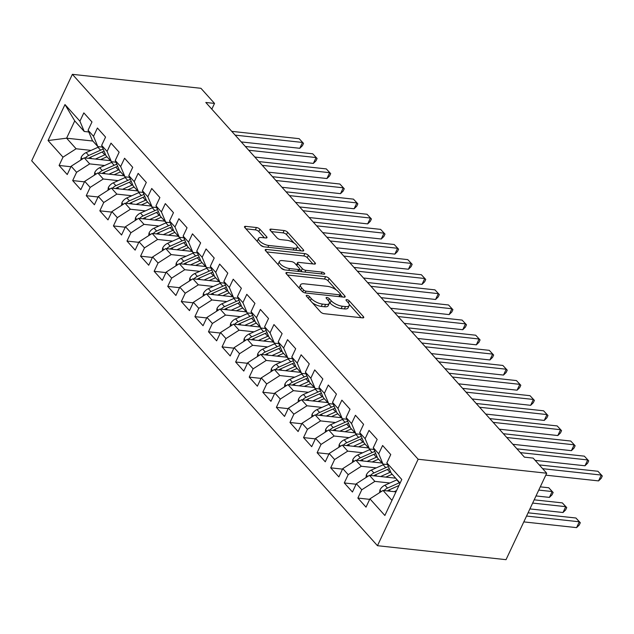 <?xml version="1.0" encoding="UTF-8"?>
<svg xmlns="http://www.w3.org/2000/svg" width="634" height="634" viewBox="0 0 634 634"><rect width="100%" height="100%" fill="white"/><g stroke="black" fill="none" stroke-linecap="round" stroke-linejoin="round"><path stroke-width="0.95" d="M307.022 295.325A1.918 0.729 25.2 0 0 306.222 295.547A1.918 0.729 25.2 0 0 306.46 296.205L320.622 311.976A2.742 1.046 25.2 0 0 324.093 313.687L362.593 317.872A2.742 1.046 25.2 0 0 363.742 317.555A2.742 1.046 25.2 0 0 363.401 316.62L349.239 300.849A1.918 0.729 25.2 0 0 346.806 299.652A1.918 0.729 25.2 0 0 346.005 299.874A1.918 0.729 25.2 0 0 346.243 300.524L348.074 302.569A8.773 3.344 25.2 0 1 349.168 305.556A8.773 3.344 25.2 0 1 345.498 306.571L342.289 306.222A8.773 3.344 25.2 0 1 331.178 300.73L329.347 298.693A1.918 0.729 25.2 0 0 326.914 297.489A1.918 0.729 25.2 0 0 326.114 297.711A1.918 0.729 25.2 0 0 326.351 298.368L328.182 300.405A8.773 3.344 25.2 0 1 329.276 303.401A8.773 3.344 25.2 0 1 325.607 304.415L322.397 304.066A8.773 3.344 25.2 0 1 311.286 298.566L309.455 296.53A1.918 0.729 25.2 0 0 307.022 295.325M259.916 229.246A2.742 1.046 25.2 0 0 256.445 227.527L245.643 226.354A2.742 1.046 25.2 0 0 244.502 226.671A2.742 1.046 25.2 0 0 244.843 227.606L260.574 245.12A2.742 1.046 25.2 0 0 264.045 246.832L302.545 251.016A2.742 1.046 25.2 0 0 303.686 250.699A2.742 1.046 25.2 0 0 303.345 249.764L287.614 232.258A2.742 1.046 25.2 0 0 284.143 230.538L271.098 229.12A2.742 1.046 25.2 0 0 269.949 229.437A2.742 1.046 25.2 0 0 270.29 230.372L277.026 237.869A2.742 1.046 25.2 0 0 280.497 239.581L286.964 240.286A7.331 2.798 25.2 0 1 294.311 243.21A7.331 2.798 25.2 0 1 297.172 247.379A7.331 2.798 25.2 0 1 294.097 248.227L268.753 245.469A7.331 2.798 25.2 0 1 261.406 242.545A7.331 2.798 25.2 0 1 258.553 238.376A7.331 2.798 25.2 0 1 261.62 237.536L265.844 237.988A2.742 1.046 25.2 0 0 266.993 237.671A2.742 1.046 25.2 0 0 266.652 236.736L259.916 229.246L258.823 231.584A2.742 1.046 25.2 0 0 255.351 229.865L245.952 228.842M205.804 102.47L524.413 457.154L533.131 458.097L546.706 473.218L418.147 459.254L72.379 74.329L200.938 88.3L214.522 103.413L205.804 102.47M287.107 272.509A2.742 1.046 25.2 0 0 285.958 272.826A2.742 1.046 25.2 0 0 286.299 273.761L302.03 291.268A2.742 1.046 25.2 0 0 305.501 292.987L344 297.172A2.742 1.046 25.2 0 0 345.15 296.855A2.742 1.046 25.2 0 0 344.809 295.919L329.078 278.405A2.742 1.046 25.2 0 0 325.607 276.693L287.107 272.509L286.441 273.92M281.298 268.198L265.567 250.684A2.742 1.046 25.2 0 1 265.226 249.748A2.742 1.046 25.2 0 1 266.375 249.431L304.875 253.616A2.742 1.046 25.2 0 1 308.346 255.328L315.074 262.825A2.742 1.046 25.2 0 1 315.423 263.76A2.742 1.046 25.2 0 1 314.274 264.077L298.662 262.381A2.742 1.046 25.2 0 0 297.512 262.698A2.742 1.046 25.2 0 0 297.853 263.633L302.315 268.602A2.742 1.046 25.2 0 0 305.794 270.322L322.048 272.089A1.918 0.729 25.2 0 1 323.966 272.85A1.918 0.729 25.2 0 1 324.719 273.943A1.918 0.729 25.2 0 1 323.911 274.165L284.769 269.91A2.742 1.046 25.2 0 1 281.298 268.198M418.147 459.254L377.468 545.7L31.7 160.782L72.379 74.329M369.685 499.354L357.869 498.07L366.016 507.145L369.923 498.847L384.862 515.482L401.79 479.494L386.851 462.868L390.758 454.57L382.611 445.496L378.704 453.793L373.275 447.747L377.175 439.449L369.028 430.383L365.129 438.673L359.692 432.626L363.599 424.336L355.444 415.262L351.545 423.56L346.109 417.513L350.016 409.215L341.869 400.141L337.962 408.439L332.533 402.392L336.432 394.094L328.285 385.028L324.386 393.318L318.95 387.271L322.857 378.981L314.702 369.907L310.803 378.205L305.366 372.15L309.273 363.861L301.126 354.786L297.219 363.084L291.791 357.037L295.69 348.74L287.543 339.666L283.644 347.963L278.207 341.916L282.114 333.619L273.959 324.553L270.06 332.842L264.624 326.795L268.531 318.506L260.384 309.432L256.477 317.729L251.048 311.682L254.947 303.385L246.8 294.311L242.901 302.608L237.465 296.561L241.372 288.264L233.217 279.198L229.318 287.487L223.881 281.441L227.788 273.151L219.641 264.077L215.734 272.374L210.306 266.328L214.205 258.03L206.058 248.956L202.159 257.253L196.722 251.207L200.629 242.909L192.474 233.843L188.575 242.133L183.139 236.086L187.046 227.788L178.899 218.722L174.992 227.012L169.563 220.965L173.462 212.675L165.315 203.601L161.408 211.899L155.98 205.852L159.887 197.554L151.732 188.48L147.833 196.778L142.396 190.731L146.303 182.433L138.157 173.367L134.25 181.657L128.821 175.61L132.72 167.321L124.573 158.246L120.666 166.544L115.237 160.497L119.144 152.2L110.99 143.125L107.091 151.423L101.654 145.376L105.561 137.079L97.414 128.013L93.507 136.302L88.078 130.255L91.978 121.958L83.831 112.892L79.924 121.189L84.243 131.476L74.741 120.896L66.602 138.188L76.112 148.768L91.066 150.393M357.869 498.07L361.776 489.781L356.34 483.726L369.456 475.334L395.679 478.179M356.102 484.233L344.286 482.949L352.441 492.024L356.34 483.726M344.286 482.949L348.193 474.66L342.764 468.613L355.872 460.213L382.104 463.058M342.518 469.12L330.71 467.837L338.857 476.903L342.764 468.613M330.71 467.837L334.609 459.539L329.181 453.492L342.297 445.092L368.52 447.945M328.943 453.999L317.127 452.716L325.274 461.79L329.181 453.492M317.127 452.716L321.034 444.418L315.597 438.371L328.713 429.971L354.937 432.824M315.36 438.879L303.543 437.595L311.698 446.669L315.597 438.371M303.543 437.595L307.45 429.305L302.014 423.258L315.13 414.858L341.361 417.703M301.776 423.766L289.968 422.482L298.115 431.548L302.014 423.258M289.968 422.482L293.867 414.184L288.438 408.137L301.554 399.737L327.778 402.59M288.201 408.645L276.384 407.361L284.531 416.435L288.438 408.137M276.384 407.361L280.291 399.063L274.855 393.017L287.971 384.616L314.195 387.469M274.617 393.524L262.801 392.24L270.956 401.314L274.855 393.017M262.801 392.24L266.708 383.95L261.271 377.896L274.387 369.503L300.619 372.348M261.034 378.403L249.225 377.127L257.372 386.193L261.271 377.896M249.225 377.127L253.124 368.829L247.696 362.783L260.812 354.382L287.036 357.227M247.458 363.29L235.642 362.006L243.789 371.072L247.696 362.783M235.642 362.006L239.549 353.709L234.112 347.662L247.228 339.261L273.452 342.114M233.875 348.169L222.058 346.885L230.213 355.959L234.112 347.662M222.058 346.885L225.966 338.588L220.529 332.541L233.645 324.148L259.877 326.993M220.291 333.048L208.483 331.764L216.63 340.838L220.529 332.541M208.483 331.764L212.382 323.475L206.953 317.428L220.069 309.027L246.293 311.873M206.716 317.935L194.9 316.651L203.046 325.717L206.953 317.428M194.9 316.651L198.807 308.354L193.37 302.307L206.486 293.907L232.71 296.76M193.132 302.814L181.316 301.53L189.471 310.605L193.37 302.307M181.316 301.53L185.223 293.233L179.787 287.186L192.902 278.786L219.134 281.639M179.549 287.693L167.741 286.409L175.887 295.484L179.787 287.186M167.741 286.409L171.64 278.12L166.211 272.073L179.327 263.673L205.551 266.518M165.973 272.58L154.157 271.297L162.304 280.363L166.211 272.073M154.157 271.297L158.064 262.999L152.628 256.952L165.743 248.552L191.967 251.405M152.39 257.459L140.574 256.176L148.728 265.242L152.628 256.952M140.574 256.176L144.481 247.878L139.044 241.831L152.16 233.431L178.392 236.284M138.806 242.339L126.998 241.055L135.145 250.129L139.044 241.831M126.998 241.055L130.897 232.757L125.469 226.71L138.584 218.318L164.808 221.163M125.231 227.218L113.415 225.934L121.562 235.008L125.469 226.71M113.415 225.934L117.322 217.644L111.885 211.597L125.001 203.197L151.225 206.042M111.647 212.105L99.831 210.821L107.986 219.887L111.885 211.597M99.831 210.821L103.738 202.523L98.302 196.477L111.418 188.076L137.649 190.929M98.064 196.984L86.256 195.7L94.403 204.774L98.302 196.477M86.256 195.7L90.155 187.402L84.726 181.356L97.842 172.955L124.066 175.808M84.488 181.863L72.672 180.579L80.819 189.653L84.726 181.356M72.672 180.579L76.579 172.29L71.143 166.243L84.259 157.842L110.482 160.687M70.905 166.75L59.089 165.466L67.244 174.532L71.143 166.243M59.089 165.466L62.996 157.169L48.057 140.534L64.985 104.555L79.924 121.189M102.375 147.088L97.826 146.597L92.398 140.55L88.078 130.255M93.507 136.302L97.826 146.597M92.833 141.033L66.602 138.188L48.057 140.534M62.996 157.169L76.112 148.768M115.959 162.209L111.41 161.718L105.973 155.671L101.654 145.376M107.091 151.423L111.41 161.718M84.259 157.842L89.687 163.889L104.642 165.514M76.579 172.29L89.687 163.889M129.542 177.33L124.985 176.831L119.557 170.784L115.237 160.497M120.666 166.544L124.985 176.831M97.842 172.955L103.271 179.01L118.225 180.635M90.155 187.402L103.271 179.01M143.118 192.451L138.569 191.951L133.14 185.905L128.821 175.61M134.25 181.657L138.569 191.951M111.418 188.076L116.854 194.123L131.809 195.748M103.738 202.523L116.854 194.123M156.701 207.564L152.152 207.072L146.716 201.026L142.396 190.731M147.833 196.778L152.152 207.072M125.001 203.197L130.43 209.244L145.384 210.868M117.322 217.644L130.43 209.244M170.284 222.685L165.728 222.193L160.299 216.139L155.98 205.852M161.408 211.899L165.728 222.193M138.584 218.318L144.013 224.365L158.968 225.989M130.897 232.757L144.013 224.365M183.86 237.805L179.311 237.306L173.882 231.259L169.563 220.965M174.992 227.012L179.311 237.306M152.16 233.431L157.597 239.478L172.551 241.102M144.481 247.878L157.597 239.478M197.443 252.918L192.894 252.427L187.458 246.38L183.139 236.086M188.575 242.133L192.894 252.427M165.743 248.552L171.172 254.599L186.127 256.223M158.064 262.999L171.172 254.599M211.027 268.039L206.47 267.548L201.041 261.501L196.722 251.207M202.159 257.253L206.47 267.548M179.327 263.673L184.756 269.719L199.71 271.344M171.64 278.12L184.756 269.719M224.602 283.16L220.053 282.661L214.625 276.614L210.306 266.328M215.734 272.374L220.053 282.661M192.902 278.786L198.339 284.832L213.293 286.457M185.223 293.233L198.339 284.832M238.186 298.273L233.637 297.782L228.2 291.735L223.881 281.441M229.318 287.487L233.637 297.782M206.486 293.907L211.914 299.953L226.869 301.578M198.807 308.354L211.914 299.953M251.769 313.394L247.212 312.903L241.784 306.856L237.465 296.561M242.901 302.608L247.212 312.903M220.069 309.027L225.498 315.074L240.452 316.699M212.382 323.475L225.498 315.074M265.345 328.515L260.796 328.024L255.367 321.969L251.048 311.682M256.477 317.729L260.796 328.024M233.645 324.148L239.081 330.195L254.036 331.82M225.966 338.588L239.081 330.195M278.928 343.636L274.379 343.137L268.943 337.09L264.624 326.795M270.06 332.842L274.379 343.137M247.228 339.261L252.657 345.308L267.611 346.933M239.549 353.709L252.657 345.308M292.512 358.749L287.955 358.258L282.526 352.211L278.207 341.916M283.644 347.963L287.955 358.258M260.812 354.382L266.24 360.429L281.195 362.054M253.124 368.829L266.24 360.429M306.087 373.87L301.538 373.378L296.11 367.332L291.791 357.037M297.219 363.084L301.538 373.378M274.387 369.503L279.824 375.55L294.778 377.175M266.708 383.95L279.824 375.55M319.671 388.991L315.122 388.491L309.685 382.445L305.366 372.15M310.803 378.205L315.122 388.491M287.971 384.616L293.399 390.663L308.354 392.287M280.291 399.063L293.399 390.663M333.254 404.104L328.697 403.612L323.269 397.566L318.95 387.271M324.386 393.318L328.697 403.612M301.554 399.737L306.983 405.784L321.937 407.408M293.867 414.184L306.983 405.784M346.83 419.225L342.281 418.733L336.852 412.686L332.533 402.392M337.962 408.439L342.281 418.733M315.13 414.858L320.566 420.905L335.521 422.529M307.45 429.305L320.566 420.905M360.413 434.345L355.864 433.846L350.428 427.799L346.109 417.513M351.545 423.56L355.864 433.846M328.713 429.971L334.142 436.026L349.096 437.65M321.034 444.418L334.142 436.026M373.997 449.466L369.44 448.967L364.011 442.92L359.692 432.626M365.129 438.673L369.44 448.967M342.297 445.092L347.725 451.139L362.68 452.763M334.609 459.539L347.725 451.139M387.572 464.579L383.023 464.088L377.595 458.041L373.275 447.747M378.704 453.793L383.023 464.088M355.872 460.213L361.309 466.259L376.263 467.884M348.193 474.66L361.309 466.259M400.102 483.092L391.17 473.162L386.851 462.868M369.456 475.334L374.884 481.38L389.839 483.005M361.776 489.781L374.884 481.38M211.819 109.159L214.522 103.413M546.706 473.218L506.027 559.671L377.468 545.7M88.8 131.975L84.243 131.476M369.923 498.847L383.039 490.447L395.981 491.857M383.039 490.447L391.963 500.384M74.741 120.896L64.985 104.555M312.411 302.83A8.773 3.344 25.2 0 0 321.295 306.396L322.397 304.066M329.276 303.401L328.182 305.731A8.773 3.344 25.2 0 1 324.505 306.745L321.295 306.396M349.168 305.556L348.074 307.894A8.773 3.344 25.2 0 1 344.397 308.909L341.187 308.56A8.773 3.344 25.2 0 1 330.076 303.068L329.308 302.212M361.19 317.721L349.199 304.375M336.186 289.881L327.976 280.743A2.742 1.046 25.2 0 0 324.505 279.023L287.408 274.998M342.59 297.013L340.529 294.723M303.559 289.96A1.918 0.729 25.2 0 0 305.984 291.164L339.776 294.834A1.918 0.729 25.2 0 0 340.585 294.612A1.918 0.729 25.2 0 0 340.347 293.962L338.413 291.806A8.773 3.344 25.2 0 0 327.303 286.314L304.201 283.81A8.773 3.344 25.2 0 0 300.532 284.817A8.773 3.344 25.2 0 0 301.625 287.812L303.559 289.96L302.672 291.838M300.532 284.817L299.43 287.154A8.773 3.344 25.2 0 0 299.399 288.343M266.684 251.92L303.773 255.954L304.875 253.616M312.863 263.926L307.244 257.666A2.742 1.046 25.2 0 0 303.773 255.954M296.411 265.036L297.512 262.698M297.679 271.312L298.519 269.529A2.742 1.046 25.2 0 0 299.668 269.212L301.221 270.94A2.742 1.046 25.2 0 0 302.347 271.82M298.63 271.415L299.668 269.212A2.742 1.046 25.2 0 0 299.327 268.277L294.858 263.308A2.742 1.046 25.2 0 0 291.386 261.588L282.455 260.622A7.331 2.798 25.2 0 0 279.388 261.47A7.331 2.798 25.2 0 0 282.241 265.63A7.331 2.798 25.2 0 0 289.587 268.562L298.519 269.529M279.388 261.47L278.286 263.807A7.331 2.798 25.2 0 0 278.271 264.822M281.021 267.881A7.331 2.798 25.2 0 0 284.785 269.91M264.441 237.837L258.823 231.584M258.553 238.376L257.452 240.714A7.331 2.798 25.2 0 0 257.388 241.578M260.439 244.978A7.331 2.798 25.2 0 0 263.95 246.824M295.547 250.256A7.331 2.798 25.2 0 0 296.07 249.717L297.172 247.379M294.176 243.115L286.52 234.588A2.742 1.046 25.2 0 0 283.049 232.876L271.407 231.608M301.134 250.866L297.227 246.515M394.174 491.659L396.575 490.589M379.576 492.666L379.94 489.979A7.402 5.08 -41.9 0 1 384.925 485.2L396.773 479.906A21.366 14.661 -41.9 0 1 397.106 479.764M523.803 521.893L576.575 527.631L579.317 521.79L575.926 518.01L528.074 512.811M399.682 482.632A21.366 14.661 138.1 0 0 399.357 482.775L387.509 488.069A7.402 5.08 138.1 0 0 384.093 490.565M387.358 490.922A7.402 5.08 -41.9 0 1 389.133 489.884L398.976 485.493M526.553 516.052L579.317 521.79L580.308 522.717L579.214 525.047L576.575 527.631M575.926 518.01L580.308 522.717M545.795 475.167L598.559 480.897L601.309 475.056L542.633 468.684M597.917 471.276L602.3 475.983L597.917 471.276L539.241 464.904M602.3 475.983L601.198 478.321L598.559 480.897M385.757 477.101L390.346 475.056A17.736 12.165 -41.9 0 1 392.216 474.319M380.598 476.538L389.989 472.346A21.366 14.661 -41.9 0 1 390.702 472.037M365.992 477.553L366.357 474.858A7.402 5.08 -41.9 0 1 371.342 470.079L383.198 464.785A21.366 14.661 -41.9 0 1 384.489 464.246M373.775 475.801A7.402 5.08 -41.9 0 1 375.558 474.771L387.406 469.469A21.366 14.661 -41.9 0 1 389.308 468.708M529.913 508.92L562.992 512.51L565.742 506.669L562.342 502.889L534.185 499.83M388.436 466.64A21.366 14.661 138.1 0 0 385.773 467.654L373.925 472.956A7.402 5.08 138.1 0 0 370.51 475.445M532.655 503.079L565.742 506.669L566.733 507.596L565.631 509.934L562.992 512.51M562.342 502.889L566.733 507.596M372.182 461.98L376.762 459.935A17.736 12.165 -41.9 0 1 378.633 459.198M367.015 461.425L376.406 457.225A21.366 14.661 -41.9 0 1 377.119 456.916M352.409 462.432L352.773 459.737A7.402 5.08 -41.9 0 1 357.766 454.958L369.614 449.664A21.366 14.661 -41.9 0 1 370.914 449.126M360.191 460.68A7.402 5.08 -41.9 0 1 361.974 459.65L373.822 454.356A21.366 14.661 -41.9 0 1 375.724 453.587M536.015 495.939L549.409 497.389L552.159 491.548L548.767 487.768L540.295 486.849M374.86 451.519A21.366 14.661 138.1 0 0 372.198 452.541L360.342 457.835A7.402 5.08 138.1 0 0 356.926 460.324M538.765 490.098L552.159 491.548L553.149 492.475L552.048 494.813L549.409 497.389M548.767 487.768L553.149 492.475M535.167 460.371L584.984 465.776L587.726 459.935L520.34 452.621M584.334 456.155L588.717 460.863L584.334 456.155L516.948 448.84M588.717 460.863L587.623 463.2L584.984 465.776M512.874 444.299L571.4 450.663L574.15 444.822L506.756 437.5M570.751 441.042L575.141 445.75L570.751 441.042L503.364 433.719M575.141 445.75L574.039 448.079L571.4 450.663M358.598 446.867L363.187 444.814A17.736 12.165 -41.9 0 1 365.049 444.085M353.431 446.304L362.822 442.104A21.366 14.661 -41.9 0 1 363.544 441.803M338.833 447.311L339.198 444.624A7.402 5.08 -41.9 0 1 344.183 439.845L356.031 434.544A21.366 14.661 -41.9 0 1 357.33 434.013M346.616 445.559A7.402 5.08 -41.9 0 1 348.391 444.529L360.247 439.235A21.366 14.661 -41.9 0 1 362.141 438.474M361.277 436.406A21.366 14.661 138.1 0 0 358.614 437.42L346.766 442.714A7.402 5.08 138.1 0 0 343.351 445.211M345.015 431.746L349.603 429.694A17.736 12.165 -41.9 0 1 351.474 428.964M339.856 431.183L349.247 426.991A21.366 14.661 -41.9 0 1 349.96 426.682M325.25 432.19L325.614 429.503A7.402 5.08 -41.9 0 1 330.599 424.725L342.455 419.431A21.366 14.661 -41.9 0 1 343.747 418.892M333.032 430.446A7.402 5.08 -41.9 0 1 334.815 429.408L346.663 424.114A21.366 14.661 -41.9 0 1 348.565 423.354M347.694 421.285A21.366 14.661 138.1 0 0 345.031 422.299L333.183 427.601A7.402 5.08 138.1 0 0 329.767 430.09M499.291 429.186L557.817 435.542L560.567 429.701L493.181 422.379M557.175 425.921L561.558 430.629L557.175 425.921L489.781 418.599M561.558 430.629L560.456 432.967L557.817 435.542M485.707 414.065L544.241 420.421L546.984 414.581L479.597 407.258M543.592 410.8L547.974 415.508L543.592 410.8L476.205 403.486M547.974 415.508L546.88 417.846L544.241 420.421M331.439 416.625L336.02 414.581A17.736 12.165 -41.9 0 1 337.89 413.844M326.272 416.062L335.663 411.87A21.366 14.661 -41.9 0 1 336.377 411.561M311.666 417.077L312.031 414.382A7.402 5.08 -41.9 0 1 317.024 409.604L328.872 404.31A21.366 14.661 -41.9 0 1 330.171 403.771M319.449 415.325A7.402 5.08 -41.9 0 1 321.232 414.295L333.08 408.993A21.366 14.661 -41.9 0 1 334.982 408.233M334.118 406.164A21.366 14.661 138.1 0 0 331.455 407.186L319.599 412.48A7.402 5.08 138.1 0 0 316.184 414.969M472.132 398.944L530.658 405.308L533.408 399.468L466.014 392.145M530.008 395.687L534.399 400.387L530.008 395.687L462.622 388.365M534.399 400.387L533.297 402.725L530.658 405.308M317.856 401.512L322.444 399.46A17.736 12.165 -41.9 0 1 324.307 398.723M312.689 400.95L322.08 396.749A21.366 14.661 -41.9 0 1 322.801 396.44M298.091 401.956L298.456 399.262A7.402 5.08 -41.9 0 1 303.44 394.491L315.288 389.189A21.366 14.661 -41.9 0 1 316.588 388.65M305.873 400.205A7.402 5.08 -41.9 0 1 307.648 399.174L319.504 393.88A21.366 14.661 -41.9 0 1 321.398 393.12M320.535 391.043A21.366 14.661 138.1 0 0 317.872 392.066L306.024 397.359A7.402 5.08 138.1 0 0 302.608 399.856M458.548 383.832L517.075 390.187L519.825 384.347L452.438 377.024M516.433 380.566L520.815 385.274L516.433 380.566L449.038 373.244M520.815 385.274L519.714 387.612L517.075 390.187M304.272 386.391L308.861 384.339A17.736 12.165 -41.9 0 1 310.731 383.61M299.113 385.829L308.504 381.636A21.366 14.661 -41.9 0 1 309.218 381.327M284.507 386.835L284.872 384.149A7.402 5.08 -41.9 0 1 289.857 379.37L301.713 374.076A21.366 14.661 -41.9 0 1 303.004 373.537M292.29 385.092A7.402 5.08 -41.9 0 1 294.073 384.053L305.921 378.76A21.366 14.661 -41.9 0 1 307.823 377.999M306.951 375.93A21.366 14.661 138.1 0 0 304.288 376.945L292.44 382.239A7.402 5.08 138.1 0 0 289.025 384.735M290.697 371.27L295.278 369.226A17.736 12.165 -41.9 0 1 297.148 368.489M285.53 370.708L294.921 366.515A21.366 14.661 -41.9 0 1 295.634 366.206M270.924 371.722L271.289 369.028A7.402 5.08 -41.9 0 1 276.281 364.249L288.129 358.955A21.366 14.661 -41.9 0 1 289.429 358.416M278.706 369.971A7.402 5.08 -41.9 0 1 280.49 368.94L292.337 363.639A21.366 14.661 -41.9 0 1 294.239 362.878M293.376 360.809A21.366 14.661 138.1 0 0 290.713 361.824L278.857 367.126A7.402 5.08 138.1 0 0 275.441 369.614M277.113 356.149L281.702 354.105A17.736 12.165 -41.9 0 1 283.564 353.368M271.946 355.595L281.337 351.394A21.366 14.661 -41.9 0 1 282.059 351.085M257.341 356.601L257.713 353.907A7.402 5.08 -41.9 0 1 262.698 349.136L274.546 343.834A21.366 14.661 -41.9 0 1 275.845 343.295M265.131 354.85A7.402 5.08 -41.9 0 1 266.906 353.82L278.762 348.526A21.366 14.661 -41.9 0 1 280.656 347.765M279.792 345.688A21.366 14.661 138.1 0 0 277.129 346.711L265.281 352.005A7.402 5.08 138.1 0 0 261.866 354.493M263.53 341.037L268.119 338.984A17.736 12.165 -41.9 0 1 269.989 338.255M258.371 340.474L267.762 336.274A21.366 14.661 -41.9 0 1 268.475 335.972M243.765 341.48L244.13 338.794A7.402 5.08 -41.9 0 1 249.114 334.015L260.97 328.721A21.366 14.661 -41.9 0 1 262.262 328.182M251.547 339.729A7.402 5.08 -41.9 0 1 253.331 338.699L265.178 333.405A21.366 14.661 -41.9 0 1 267.08 332.644M266.209 330.576A21.366 14.661 138.1 0 0 263.546 331.59L251.698 336.884A7.402 5.08 138.1 0 0 248.282 339.38M249.954 325.916L254.535 323.863A17.736 12.165 -41.9 0 1 256.405 323.134M244.787 325.353L254.179 321.161A21.366 14.661 -41.9 0 1 254.892 320.852M230.182 326.359L230.546 323.673A7.402 5.08 -41.9 0 1 235.539 318.894L247.387 313.6A21.366 14.661 -41.9 0 1 248.686 313.061M237.964 324.616A7.402 5.08 -41.9 0 1 239.747 323.586L251.595 318.284A21.366 14.661 -41.9 0 1 253.497 317.523M252.633 315.455A21.366 14.661 138.1 0 0 249.97 316.469L238.115 321.771A7.402 5.08 138.1 0 0 234.699 324.259M236.371 310.795L240.96 308.75A17.736 12.165 -41.9 0 1 242.822 308.013M231.204 310.24L240.595 306.04A21.366 14.661 -41.9 0 1 241.316 305.731M216.598 311.246L216.971 308.552A7.402 5.08 -41.9 0 1 221.955 303.773L233.803 298.479A21.366 14.661 -41.9 0 1 235.103 297.94M224.388 309.495A7.402 5.08 -41.9 0 1 226.164 308.465L238.019 303.171A21.366 14.661 -41.9 0 1 239.914 302.402M239.05 300.334A21.366 14.661 138.1 0 0 236.387 301.356L224.539 306.65A7.402 5.08 138.1 0 0 221.123 309.138M222.788 295.682L227.376 293.629A17.736 12.165 -41.9 0 1 229.246 292.892M217.628 295.119L227.02 290.919A21.366 14.661 -41.9 0 1 227.733 290.618M203.023 296.126L203.387 293.439A7.402 5.08 -41.9 0 1 208.372 288.66L220.228 283.358A21.366 14.661 -41.9 0 1 221.52 282.827M210.805 294.374A7.402 5.08 -41.9 0 1 212.588 293.344L224.436 288.05A21.366 14.661 -41.9 0 1 226.338 287.289M225.466 285.213A21.366 14.661 138.1 0 0 222.803 286.235L210.956 291.529A7.402 5.08 138.1 0 0 207.54 294.025M209.212 280.561L213.793 278.508A17.736 12.165 -41.9 0 1 215.663 277.779M204.045 279.998L213.436 275.806A21.366 14.661 -41.9 0 1 214.149 275.497M189.439 281.005L189.804 278.318A7.402 5.08 -41.9 0 1 194.797 273.539L206.644 268.245A21.366 14.661 -41.9 0 1 207.944 267.707M197.222 279.261A7.402 5.08 -41.9 0 1 199.005 278.223L210.853 272.929A21.366 14.661 -41.9 0 1 212.755 272.168M211.883 270.1A21.366 14.661 138.1 0 0 209.228 271.114L197.372 276.408A7.402 5.08 138.1 0 0 193.956 278.905M195.629 265.44L200.209 263.395A17.736 12.165 -41.9 0 1 202.08 262.658M190.462 264.877L199.853 260.685A21.366 14.661 -41.9 0 1 200.574 260.376M175.856 265.892L176.228 263.197A7.402 5.08 -41.9 0 1 181.213 258.418L193.061 253.124A21.366 14.661 -41.9 0 1 194.361 252.586M183.646 264.14A7.402 5.08 -41.9 0 1 185.421 263.11L197.277 257.808A21.366 14.661 -41.9 0 1 199.171 257.047M198.307 254.979A21.366 14.661 138.1 0 0 195.644 255.993L183.797 261.295A7.402 5.08 138.1 0 0 180.381 263.784M182.045 250.319L186.634 248.274A17.736 12.165 -41.9 0 1 188.504 247.537M176.886 249.764L186.277 245.564A21.366 14.661 -41.9 0 1 186.99 245.255M162.28 250.771L162.645 248.076A7.402 5.08 -41.9 0 1 167.63 243.305L179.485 238.004A21.366 14.661 -41.9 0 1 180.777 237.465M170.063 249.019A7.402 5.08 -41.9 0 1 171.846 247.989L183.694 242.695A21.366 14.661 -41.9 0 1 185.596 241.934M184.724 239.858A21.366 14.661 138.1 0 0 182.061 240.88L170.213 246.174A7.402 5.08 138.1 0 0 166.797 248.663M168.47 235.206L173.05 233.153A17.736 12.165 -41.9 0 1 174.921 232.424M163.303 234.643L172.694 230.443A21.366 14.661 -41.9 0 1 173.407 230.142M148.697 235.65L149.061 232.963A7.402 5.08 -41.9 0 1 154.054 228.185L165.902 222.891A21.366 14.661 -41.9 0 1 167.202 222.352M156.479 233.898A7.402 5.08 -41.9 0 1 158.262 232.868L170.11 227.574A21.366 14.661 -41.9 0 1 172.012 226.813M171.14 224.745A21.366 14.661 138.1 0 0 168.486 225.759L156.63 231.053A7.402 5.08 138.1 0 0 153.214 233.55M154.886 220.085L159.467 218.041A17.736 12.165 -41.9 0 1 161.337 217.303M149.719 219.523L159.11 215.33A21.366 14.661 -41.9 0 1 159.831 215.021M135.113 220.529L135.486 217.842A7.402 5.08 -41.9 0 1 140.471 213.064L152.319 207.77A21.366 14.661 -41.9 0 1 153.618 207.231M142.904 218.785A7.402 5.08 -41.9 0 1 144.679 217.755L156.535 212.453A21.366 14.661 -41.9 0 1 158.429 211.693M157.565 209.624A21.366 14.661 138.1 0 0 154.902 210.639L143.054 215.94A7.402 5.08 138.1 0 0 139.638 218.429M141.303 204.964L145.891 202.92A17.736 12.165 -41.9 0 1 147.762 202.183M136.144 204.41L145.535 200.209A21.366 14.661 -41.9 0 1 146.248 199.9M121.538 205.416L121.902 202.721A7.402 5.08 -41.9 0 1 126.887 197.943L138.743 192.649A21.366 14.661 -41.9 0 1 140.035 192.11M129.32 203.665A7.402 5.08 -41.9 0 1 131.103 202.634L142.951 197.34A21.366 14.661 -41.9 0 1 144.853 196.572M143.981 194.503A21.366 14.661 138.1 0 0 141.319 195.526L129.471 200.82A7.402 5.08 138.1 0 0 126.055 203.308M127.727 189.851L132.308 187.799A17.736 12.165 -41.9 0 1 134.178 187.07M122.56 189.289L131.951 185.088A21.366 14.661 -41.9 0 1 132.665 184.787M107.954 190.295L108.319 187.609A7.402 5.08 -41.9 0 1 113.312 182.83L125.16 177.528A21.366 14.661 -41.9 0 1 126.459 176.997M115.737 188.544A7.402 5.08 -41.9 0 1 117.52 187.513L129.368 182.22A21.366 14.661 -41.9 0 1 131.27 181.459M130.398 179.39A21.366 14.661 138.1 0 0 127.743 180.405L115.887 185.699A7.402 5.08 138.1 0 0 112.472 188.195M444.965 368.711L503.499 375.066L506.241 369.226L438.855 361.903M502.849 365.446L507.232 370.153L502.849 365.446L435.463 358.123M507.232 370.153L506.138 372.491L503.499 375.066M431.389 353.59L489.916 359.953L492.666 354.105L425.271 346.79M489.266 350.333L493.656 355.032L489.266 350.333L421.879 343.01M493.656 355.032L492.555 357.37L489.916 359.953M417.806 338.469L476.332 344.833L479.082 338.992L411.696 331.669M475.69 335.212L480.073 339.919L475.69 335.212L408.296 327.889M480.073 339.919L478.971 342.249L476.332 344.833M404.223 323.356L462.757 329.712L465.499 323.871L398.112 316.548M462.107 320.091L466.489 324.798L462.107 320.091L394.72 312.768M466.489 324.798L465.396 327.136L462.757 329.712M390.647 308.235L449.173 314.591L451.923 308.75L384.529 301.435M448.523 304.97L452.914 309.677L448.523 304.97L381.137 297.655M452.914 309.677L451.812 312.015L449.173 314.591M377.064 293.114L435.59 299.478L438.34 293.637L370.953 286.314M434.948 289.857L439.33 294.564L434.948 289.857L367.554 282.534M439.33 294.564L438.229 296.894L435.59 299.478M363.48 278.001L422.014 284.357L424.756 278.516L357.37 271.193M421.364 274.736L425.747 279.443L421.364 274.736L353.978 267.413M425.747 279.443L424.653 281.781L422.014 284.357M349.905 262.88L408.431 269.236L411.181 263.395L343.786 256.073M407.781 259.615L412.171 264.323L407.781 259.615L340.395 252.292M412.171 264.323L411.07 266.66L408.431 269.236M336.321 247.759L394.847 254.123L397.597 248.282L330.211 240.96M394.205 244.502L398.588 249.202L394.205 244.502L326.811 237.179M398.588 249.202L397.486 251.539L394.847 254.123M322.738 232.646L381.272 239.002L384.014 233.161L316.628 225.839M380.622 229.381L385.004 234.089L380.622 229.381L313.236 222.058M385.004 234.089L383.911 236.427L381.272 239.002M309.162 217.525L367.688 223.881L370.438 218.041L303.044 210.718M367.038 214.26L371.429 218.968L367.038 214.26L299.652 206.938M371.429 218.968L370.327 221.306L367.688 223.881M295.579 202.405L354.105 208.76L356.855 202.92L289.469 195.605M353.463 199.139L357.845 203.847L353.463 199.139L286.069 191.825M357.845 203.847L356.744 206.185L354.105 208.76M281.995 187.284L340.529 193.647L343.271 187.807L275.885 180.484M339.879 184.026L344.262 188.734L339.879 184.026L272.493 176.704M344.262 188.734L343.168 191.064L340.529 193.647M268.42 172.171L326.946 178.526L329.696 172.686L262.302 165.363M326.296 168.906L330.686 173.613L326.296 168.906L258.91 161.583M330.686 173.613L329.585 175.951L326.946 178.526M114.144 174.73L118.724 172.678A17.736 12.165 -41.9 0 1 120.595 171.949M108.977 174.168L118.368 169.975A21.366 14.661 -41.9 0 1 119.081 169.666M94.371 175.174L94.743 172.488A7.402 5.08 -41.9 0 1 99.728 167.709L111.576 162.415A21.366 14.661 -41.9 0 1 112.876 161.876M102.161 173.431A7.402 5.08 -41.9 0 1 103.936 172.393L115.792 167.099A21.366 14.661 -41.9 0 1 117.686 166.338M116.822 164.269A21.366 14.661 138.1 0 0 114.16 165.284L102.312 170.586A7.402 5.08 138.1 0 0 98.896 173.074M254.836 157.05L313.362 163.406L316.112 157.565L248.726 150.242M312.721 153.785L317.103 158.492L312.721 153.785L245.326 146.47M317.103 158.492L316.001 160.83L313.362 163.406M100.56 159.609L105.149 157.565A17.736 12.165 -41.9 0 1 107.019 156.828M95.401 159.047L104.792 154.855A21.366 14.661 -41.9 0 1 105.506 154.545M80.795 160.061L81.16 157.367A7.402 5.08 -41.9 0 1 86.145 152.588L98.001 147.294A21.366 14.661 -41.9 0 1 99.292 146.755M88.578 158.31A7.402 5.08 -41.9 0 1 90.361 157.28L102.209 151.978A21.366 14.661 -41.9 0 1 104.111 151.217M103.239 149.148A21.366 14.661 138.1 0 0 100.576 150.171L88.728 155.465A7.402 5.08 138.1 0 0 85.313 157.953M241.253 141.929L299.787 148.293L302.529 142.452L235.143 135.129M299.137 138.672L303.52 143.371L299.137 138.672L231.751 131.349M303.52 143.371L302.426 145.709L299.787 148.293M310.359 300.548L311.286 298.566M324.505 306.745L325.607 304.415M328.412 300.674L329.347 298.693M330.076 303.068L331.178 300.73M341.187 308.56L342.289 306.222M344.397 308.909L345.498 306.571M348.304 302.83L349.239 300.849M362.807 317.888L363.401 316.62M308.528 298.503L309.455 296.53M324.505 279.023L325.607 276.693M327.976 280.743L329.078 278.405M344.207 297.188L344.809 295.919M305.152 292.932L305.984 291.164M338.944 296.617L339.776 294.834M300.698 289.786L301.625 287.812M265.709 250.842L266.375 249.431M307.244 257.666L308.346 255.328M314.48 264.093L315.074 262.825M296.926 265.606L297.853 263.633M301.221 270.94L302.315 268.602M304.954 272.105L305.794 270.322M321.208 273.872L322.048 272.089M288.747 270.346L289.587 268.562M266.058 238.004L266.652 236.736M267.913 247.252L268.753 245.469M293.257 250.01L294.097 248.227M270.433 230.53L271.098 229.12M283.049 232.876L284.143 230.538M286.52 234.588L287.614 232.258M302.751 251.032L303.345 249.764M244.986 227.764L245.643 226.354M255.351 229.865L256.445 227.527M379.917 490.13L381.24 491.604M396.773 479.906L399.357 482.775M389.133 489.884L390.354 491.247M384.925 485.2L387.509 488.069M366.333 475.009L367.657 476.483M387.406 469.469L389.989 472.346M383.198 464.785L385.773 467.654M375.558 474.771L376.778 476.126M371.342 470.079L373.925 472.956M352.758 459.896L354.073 461.362M373.822 454.356L376.406 457.225M369.614 449.664L372.198 452.541M361.974 459.65L363.195 461.005M357.766 454.958L360.342 457.835M339.174 444.775L340.498 446.249M360.247 439.235L362.822 442.104M356.031 434.544L358.614 437.42M348.391 444.529L349.611 445.892M344.183 439.845L346.766 442.714M325.591 429.654L326.914 431.128M346.663 424.114L349.247 426.991M342.455 419.431L345.031 422.299M334.815 429.408L336.036 430.771M330.599 424.725L333.183 427.601M312.015 414.541L313.331 416.007M333.08 408.993L335.663 411.87M328.872 404.31L331.455 407.186M321.232 414.295L322.452 415.65M317.024 409.604L319.599 412.48M298.432 399.42L299.755 400.886M319.504 393.88L322.08 396.749M315.288 389.189L317.872 392.066M307.648 399.174L308.869 400.529M303.44 394.491L306.024 397.359M284.848 384.299L286.172 385.773M305.921 378.76L308.504 381.636M301.713 374.076L304.288 376.945M294.073 384.053L295.293 385.417M289.857 379.37L292.44 382.239M271.273 369.186L272.588 370.652M292.337 363.639L294.921 366.515M288.129 358.955L290.713 361.824M280.49 368.94L281.71 370.296M276.281 364.249L278.857 367.126M257.689 354.065L259.013 355.531M278.762 348.526L281.337 351.394M274.546 343.834L277.129 346.711M266.906 353.82L268.127 355.175M262.698 349.136L265.281 352.005M244.106 338.944L245.429 340.418M265.178 333.405L267.762 336.274M260.97 328.721L263.546 331.59M253.331 338.699L254.551 340.062M249.114 334.015L251.698 336.884M230.53 323.823L231.846 325.297M251.595 318.284L254.179 321.161M247.387 313.6L249.97 316.469M239.747 323.586L240.968 324.941M235.539 318.894L238.115 321.771M216.947 308.71L218.27 310.177M238.019 303.171L240.595 306.04M233.803 298.479L236.387 301.356M226.164 308.465L227.384 309.82M221.955 303.773L224.539 306.65M203.363 293.59L204.687 295.056M224.436 288.05L227.02 290.919M220.228 283.358L222.803 286.235M212.588 293.344L213.809 294.699M208.372 288.66L210.956 291.529M189.788 278.469L191.103 279.943M210.853 272.929L213.436 275.806M206.644 268.245L209.228 271.114M199.005 278.223L200.225 279.586M194.797 273.539L197.372 276.408M176.204 263.356L177.528 264.822M197.277 257.808L199.853 260.685M193.061 253.124L195.644 255.993M185.421 263.11L186.642 264.465M181.213 258.418L183.797 261.295M162.621 248.235L163.944 249.701M183.694 242.695L186.277 245.564M179.485 238.004L182.061 240.88M171.846 247.989L173.066 249.344M167.63 243.305L170.213 246.174M149.045 233.114L150.361 234.588M170.11 227.574L172.694 230.443M165.902 222.891L168.486 225.759M158.262 232.868L159.483 234.231M154.054 228.185L156.63 231.053M135.462 217.993L136.785 219.467M156.535 212.453L159.11 215.33M152.319 207.77L154.902 210.639M144.679 217.755L145.899 219.11M140.471 213.064L143.054 215.94M121.879 202.88L123.202 204.346M142.951 197.34L145.535 200.209M138.743 192.649L141.319 195.526M131.103 202.634L132.324 203.989M126.887 197.943L129.471 200.82M108.303 187.759L109.619 189.233M129.368 182.22L131.951 185.088M125.16 177.528L127.743 180.405M117.52 187.513L118.74 188.869M113.312 182.83L115.887 185.699M94.72 172.638L96.043 174.112M115.792 167.099L118.368 169.975M111.576 162.415L114.16 165.284M103.936 172.393L105.157 173.756M99.728 167.709L102.312 170.586M81.136 157.525L82.46 158.991M102.209 151.978L104.792 154.855M98.001 147.294L100.576 150.171M90.361 157.28L91.581 158.635M86.145 152.588L88.728 155.465M339.602 296.688L340.585 294.612"/></g></svg>
